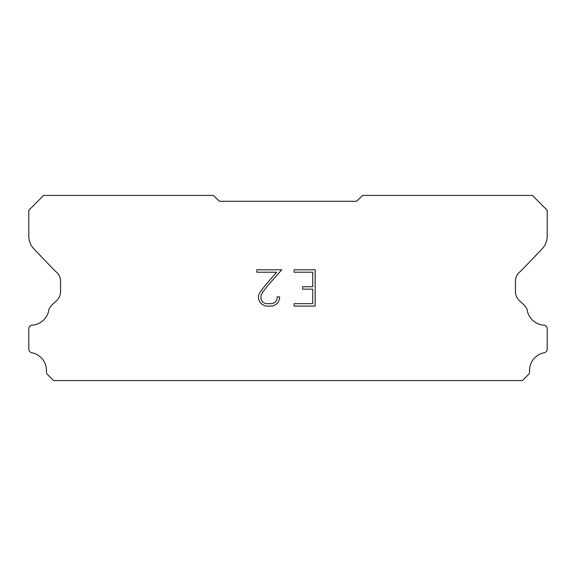 <?xml version="1.0" encoding="UTF-8"?>
<svg xmlns="http://www.w3.org/2000/svg" width="576" height="576" viewBox="0 0 576 576"><rect width="100%" height="100%" fill="white"/><g stroke="black" fill="none" stroke-linecap="round" stroke-linejoin="round"><path stroke-width="0.86" d="M312.754 303.667L312.754 289.152L302.594 289.152L302.594 286.733L312.754 286.733L312.754 272.218L294.113 272.218L294.113 269.798L315.173 269.798L315.173 306.086L294.113 306.086L294.113 303.667L312.754 303.667M279.598 296.885L279.598 299.066L277.87 302.609L276.077 304.366L272.534 306.086L265.565 306.086L262.044 304.337L260.251 302.566L258.502 299.023L258.502 295.438L260.251 291.96L265.378 285.134L276.646 272.218L256.824 272.218L256.824 269.798L281.772 269.798L267.646 285.674L262.613 292.378L260.978 295.69L260.978 298.872L262.562 302.069L265.774 303.667L272.347 303.667L275.537 302.062L277.142 298.872L277.142 296.885L279.598 296.885M219.463 201.283L356.537 201.283L362.635 195.43L532.382 195.43L547.2 210.247L547.2 235.793A18.511 18.511 0 0 1 542.038 248.99L520.654 271.238A12.341 12.341 0 0 0 515.47 280.037L515.47 291.6A12.341 12.341 0 0 0 519.084 300.334L523.447 304.373A16.099 16.099 0 0 1 527.076 309.312A18.022 18.022 0 0 0 544.046 325.152A3.701 3.701 0 0 1 547.2 328.817L547.2 349.474A3.701 3.701 0 0 1 544.601 352.649A18.022 18.022 0 0 0 529.589 371.405A3.701 3.701 0 0 1 528.509 374.465L522.403 380.57L53.597 380.57L47.491 374.465A3.701 3.701 0 0 1 46.411 371.405A18.022 18.022 0 0 0 31.399 352.649A3.701 3.701 0 0 1 28.8 349.474L28.8 328.817A3.701 3.701 0 0 1 31.954 325.152A18.022 18.022 0 0 0 48.924 309.312A16.099 16.099 0 0 1 52.553 304.373L56.916 300.334A12.341 12.341 0 0 0 60.53 291.6L60.53 280.037A12.341 12.341 0 0 0 55.346 271.238L33.962 248.99A18.511 18.511 0 0 1 28.8 235.793L28.8 210.247L43.618 195.43L213.365 195.43L219.463 201.283"/></g></svg>
